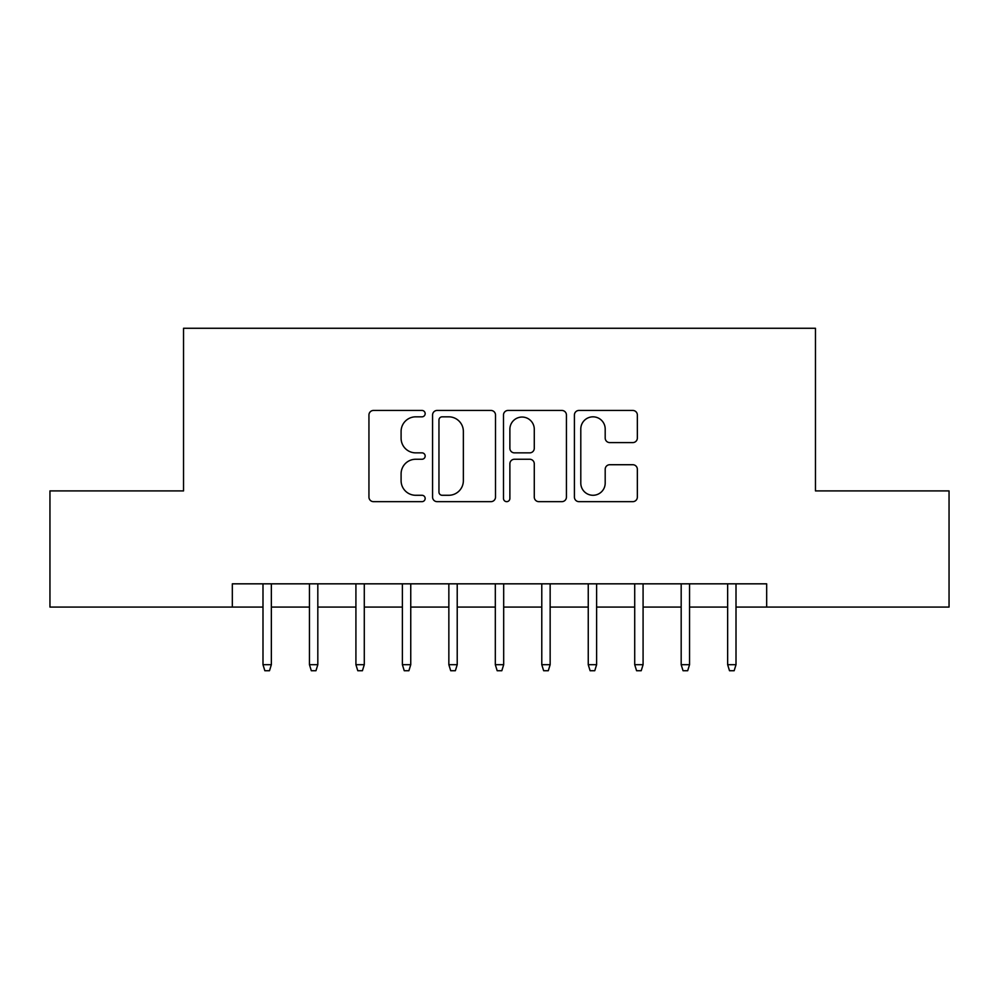 <?xml version="1.0" encoding="UTF-8"?>
<svg xmlns="http://www.w3.org/2000/svg" width="999" height="999" viewBox="0 0 999 999"><rect width="100%" height="100%" fill="white"/><g stroke="black" fill="none" stroke-linecap="round" stroke-linejoin="round"><path stroke-width="1.5" d="M425.162 413.636A3.197 3.197 0 0 0 421.965 410.452L373.501 410.452A4.558 4.558 0 0 0 368.943 415.01L368.943 497.102A4.558 4.558 0 0 0 373.501 501.66L421.965 501.66A3.197 3.197 0 0 0 425.162 498.476A3.197 3.197 0 0 0 421.965 495.279L415.696 495.279A14.598 14.598 0 0 1 401.099 480.681L401.099 473.838A14.598 14.598 0 0 1 415.696 459.253L421.965 459.253A3.197 3.197 0 0 0 425.162 456.056A3.197 3.197 0 0 0 421.965 452.859L415.696 452.859A14.598 14.598 0 0 1 401.099 438.274L401.099 431.431A14.598 14.598 0 0 1 415.696 416.833L421.965 416.833A3.197 3.197 0 0 0 425.162 413.636M632.792 442.594A4.558 4.558 0 0 0 637.35 438.037L637.35 415.01A4.558 4.558 0 0 0 632.792 410.452L578.97 410.452A4.558 4.558 0 0 0 574.413 415.01L574.413 497.102A4.558 4.558 0 0 0 578.97 501.66L632.792 501.66A4.558 4.558 0 0 0 637.35 497.102L637.35 469.28A4.558 4.558 0 0 0 632.792 464.722L609.765 464.722A4.558 4.558 0 0 0 605.194 469.28L605.194 483.079A12.2 12.2 0 0 1 592.994 495.279A12.2 12.2 0 0 1 580.794 483.079L580.794 429.033A12.2 12.2 0 0 1 592.994 416.833A12.2 12.2 0 0 1 605.194 429.033L605.194 438.037A4.558 4.558 0 0 0 609.765 442.594L632.792 442.594M232.33 607.067L49.95 607.067L49.95 490.909L183.541 490.909L183.541 328.271L815.459 328.271L815.459 490.909L949.05 490.909L949.05 607.067L766.67 607.067L766.67 583.828L232.33 583.828L232.33 607.067L262.987 607.067M495.504 415.01A4.558 4.558 0 0 0 490.946 410.452L437.125 410.452A4.558 4.558 0 0 0 432.567 415.01L432.567 497.102A4.558 4.558 0 0 0 437.125 501.66L490.946 501.66A4.558 4.558 0 0 0 495.504 497.102L495.504 415.01M508.054 410.452L561.875 410.452A4.558 4.558 0 0 1 566.433 415.01L566.433 497.102A4.558 4.558 0 0 1 561.875 501.66L538.836 501.66A4.558 4.558 0 0 1 534.278 497.102L534.278 463.811A4.558 4.558 0 0 0 529.72 459.253L514.435 459.253A4.558 4.558 0 0 0 509.877 463.811L509.877 498.476A3.197 3.197 0 0 1 506.68 501.66A3.197 3.197 0 0 1 503.496 498.476L503.496 415.01A4.558 4.558 0 0 1 508.054 410.452M271.353 607.067L309.453 607.067M317.819 607.067L355.919 607.067M364.285 607.067L402.385 607.067M410.751 607.067L448.851 607.067M457.217 607.067L495.317 607.067M503.683 607.067L541.783 607.067M550.149 607.067L588.249 607.067M596.615 607.067L634.715 607.067M643.081 607.067L681.181 607.067M689.547 607.067L727.647 607.067M736.013 607.067L766.67 607.067M442.145 416.833A3.197 3.197 0 0 0 438.961 420.03L438.961 492.082A3.197 3.197 0 0 0 442.145 495.279L448.763 495.279A14.598 14.598 0 0 0 463.361 480.681L463.361 431.431A14.598 14.598 0 0 0 448.763 416.833L442.145 416.833M534.278 429.258A12.2 12.2 0 0 0 522.077 417.058A12.2 12.2 0 0 0 509.877 429.258L509.877 448.301A4.558 4.558 0 0 0 514.435 452.859L529.72 452.859A4.558 4.558 0 0 0 534.278 448.301L534.278 429.258M262.987 664.685L264.847 670.729L269.493 670.729L271.353 664.685L262.987 664.685L262.987 583.828M271.353 664.685L271.353 583.828M309.453 664.685L311.313 670.729L315.959 670.729L317.819 664.685L309.453 664.685L309.453 583.828M317.819 664.685L317.819 583.828M355.919 664.685L357.779 670.729L362.425 670.729L364.285 664.685L355.919 664.685L355.919 583.828M364.285 664.685L364.285 583.828M402.385 664.685L404.245 670.729L408.891 670.729L410.751 664.685L402.385 664.685L402.385 583.828M410.751 664.685L410.751 583.828M448.851 664.685L450.711 670.729L455.357 670.729L457.217 664.685L448.851 664.685L448.851 583.828M457.217 664.685L457.217 583.828M495.317 664.685L497.177 670.729L501.823 670.729L503.683 664.685L495.317 664.685L495.317 583.828M503.683 664.685L503.683 583.828M541.783 664.685L543.643 670.729L548.289 670.729L550.149 664.685L541.783 664.685L541.783 583.828M550.149 664.685L550.149 583.828M588.249 664.685L590.109 670.729L594.755 670.729L596.615 664.685L588.249 664.685L588.249 583.828M596.615 664.685L596.615 583.828M634.715 664.685L636.575 670.729L641.221 670.729L643.081 664.685L634.715 664.685L634.715 583.828M643.081 664.685L643.081 583.828M681.181 664.685L683.041 670.729L687.687 670.729L689.547 664.685L681.181 664.685L681.181 583.828M689.547 664.685L689.547 583.828M727.647 664.685L729.507 670.729L734.153 670.729L736.013 664.685L727.647 664.685L727.647 583.828M736.013 664.685L736.013 583.828"/></g></svg>
